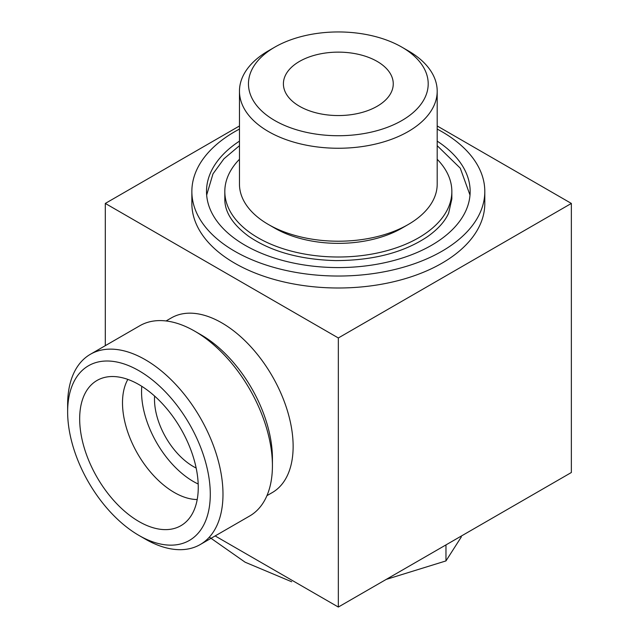 <?xml version="1.0" encoding="UTF-8"?>
<svg xmlns="http://www.w3.org/2000/svg" width="639" height="639" viewBox="0 0 639 639"><rect width="100%" height="100%" fill="white"/><g stroke="black" fill="none" stroke-linecap="round" stroke-linejoin="round"><path stroke-width="0.96" d="M377.17 106.266A54.922 31.71 0 0 0 393.257 83.845A54.922 31.71 0 0 0 338.335 52.134A54.922 31.71 0 0 0 283.404 83.845A54.922 31.71 0 0 0 299.491 106.266A54.922 31.71 0 0 0 377.17 106.266M408.241 50.816L401.883 47.15A89.883 51.895 180 0 1 401.883 120.531A89.883 51.895 180 0 1 274.778 120.531A89.883 51.895 180 0 1 274.778 47.15A89.883 51.895 180 0 1 401.883 47.15L408.241 50.816A98.869 57.079 180 0 1 437.196 91.177A98.869 57.079 180 0 1 338.335 148.256A98.869 57.079 180 0 1 239.465 91.177A98.869 57.079 180 0 1 268.42 50.816L274.778 47.15M437.196 91.177L437.196 184.136A98.869 57.079 180 0 1 408.241 224.497A98.869 57.079 180 0 1 268.42 224.497A98.869 57.079 180 0 1 239.465 184.136L239.465 91.177M408.241 224.497L401.883 228.163A89.883 51.895 180 0 1 274.778 228.163L268.42 224.497M437.196 159.271A113.51 65.537 180 0 1 451.845 191.476A113.51 65.537 180 0 1 338.335 257.006A113.51 65.537 180 0 1 224.816 191.476A113.51 65.537 180 0 1 239.465 159.271M437.196 141.131A131.818 76.105 180 0 1 470.152 191.476A131.818 76.105 180 0 1 338.335 267.581A131.818 76.105 180 0 1 206.509 191.476A131.818 76.105 180 0 1 239.465 141.131M437.196 129.078A146.467 84.564 180 0 1 441.9 131.682A146.467 84.564 180 0 1 484.801 191.476A146.467 84.564 180 0 1 338.335 276.032A146.467 84.564 180 0 1 191.86 191.476A146.467 84.564 180 0 1 239.465 129.078M191.86 191.476L191.86 203.434A146.467 84.564 0 0 0 234.761 263.228A146.467 84.564 0 0 0 394.383 281.559A146.467 84.564 0 0 0 484.801 203.434L484.801 191.476M239.465 125.971L105.299 203.434L338.335 337.967L571.362 203.434L437.196 125.971M571.362 203.434L571.362 472.509L338.335 607.05L215.151 535.937M105.299 203.434L105.299 345.667M166.076 320.954L171.388 317.887A100.866 58.237 60 0 1 221.821 322.887A100.866 58.237 60 0 1 287.71 411.772A100.866 58.237 60 0 1 272.246 492.589L266.942 495.656M338.335 337.967L338.335 607.05M154.598 396.06A54.922 31.71 -120 0 0 193.337 466.534A54.922 31.71 -120 0 0 196.157 468.044M145.317 539.1L138.959 535.434L145.317 539.1A109.852 63.421 -120 0 0 200.239 544.54L249.673 516A109.852 63.421 -120 0 0 272.422 465.711L272.422 458.379A100.866 58.237 -120 0 0 201.101 334.844L194.751 331.178A109.852 63.421 -120 0 0 139.821 325.738L90.395 354.278A109.852 63.421 -120 0 0 67.638 404.559L67.638 411.899A100.866 58.237 -120 0 0 138.959 535.434A100.866 58.237 -120 0 0 210.287 494.259A100.866 58.237 -120 0 0 138.959 370.724A100.866 58.237 -120 0 0 67.638 411.899M141.778 386.315A73.237 42.278 -120 0 0 193.337 481.479A73.237 42.278 -120 0 0 198.186 484.019M127.848 379.406A73.237 42.278 -120 0 0 174.287 492.477A73.237 42.278 -120 0 0 197.203 499.53M138.959 521.544A83.853 48.412 -120 0 0 186.716 521.232A83.853 48.412 -120 0 0 180.893 428.873A83.853 48.412 -120 0 0 103.814 377.641A83.853 48.412 -120 0 0 82.631 441.908A83.853 48.412 -120 0 0 138.959 521.544M200.239 544.54A109.852 63.421 -120 0 0 200.239 417.698A109.852 63.421 -120 0 0 90.395 354.278M272.422 465.711A109.852 63.421 -120 0 0 194.751 331.178M386.212 579.405L445.966 560.914L461.35 536.88M445.966 560.914L445.966 544.907M209.36 537.135L245.12 562.208L291.672 581.762M224.816 191.476L224.816 198.945C224.64 211.884 232.548 224.313 248.547 236.23C270.856 251.494 299.859 259.61 335.571 260.592C373.088 260.528 403.72 252.557 427.483 236.67C437.859 229.313 444.912 221.477 448.634 213.162L451.845 198.945L451.845 191.476M239.465 145.684L223.946 158.792L212.971 173.88L206.661 195.087M470 195.079L460.256 168.169L437.196 145.684"/></g></svg>
